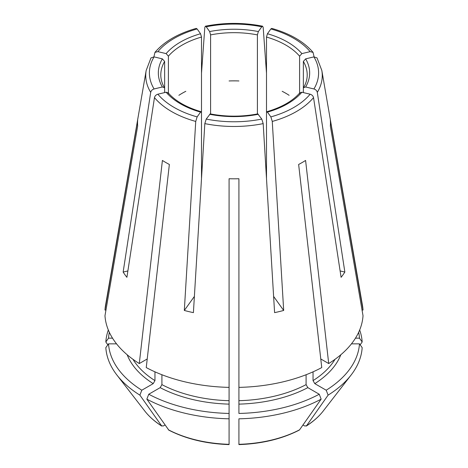 <?xml version="1.0" encoding="UTF-8"?>
<svg xmlns="http://www.w3.org/2000/svg" width="468" height="468" viewBox="0 0 468 468"><rect width="100%" height="100%" fill="white"/><g stroke="black" fill="none" stroke-linecap="round" stroke-linejoin="round"><path stroke-width="0.7" d="M127.887 270.937L123.142 272.066A118.059 68.158 0 0 0 126.904 277.313L154.469 97.613C154.89 95.928 156.014 94.793 157.851 94.208L166.128 92.231L168.035 92.728M355.469 338.165L359.477 338.165L362.173 341.973L360.167 344.811M362.045 310.05L363.022 310.05A129.115 74.547 0 0 0 362.478 305.481L321.82 70.452L317.017 57.897L313.917 56.885L305.639 58.869L303.363 61.419L303.363 92.582M320.779 358.974L328.711 363.554A129.115 74.547 0 0 0 363.022 315.73L330.326 125.968A96.455 55.686 180 0 0 330.326 120.288L363.022 310.05M154.469 97.613A88.259 50.953 0 0 0 195.735 121.434L184.316 310.459L194.384 296.431M201.503 178.501L201.503 37.06A73.201 42.266 0 0 0 168.404 56.172L166.128 53.621L157.851 51.638L154.955 52.393L153.902 56.844M195.735 121.434L197.133 116.889L200.561 112.109L201.141 111.758L201.503 112.806M184.316 310.459A118.059 68.158 0 0 0 193.407 312.636L204.82 123.611L206.224 119.065L210.208 113.923M282.169 91.301A73.201 42.266 180 0 1 289.125 95.314M204.82 123.611A88.259 50.953 0 0 0 263.18 123.611L274.593 312.636A118.059 68.158 0 0 0 283.684 310.459L272.265 121.434L270.867 116.889L267.439 112.109L266.859 111.758L266.497 112.806L266.497 37.06L267.439 33.737L270.867 28.957L271.732 28.413M266.497 178.501L266.497 112.806M283.684 310.459L273.616 296.431M229.08 80.958A73.201 42.266 180 0 1 238.92 80.958M340.113 270.937L344.857 272.066A118.059 68.158 0 0 1 341.096 277.313L313.531 97.613C313.11 95.928 311.986 94.793 310.149 94.208L301.872 92.231L299.965 92.728M178.875 95.314A73.201 42.266 180 0 1 185.831 91.301M116.538 343.845L108.523 343.845L105.826 347.654A128.267 74.055 0 0 0 116.906 375.043A128.267 74.055 0 0 0 139.891 395.132L161.782 426.091C154.768 421.61 149.093 416.578 144.747 410.986L116.906 375.043M123.142 272.066L150.702 92.366A88.259 50.953 0 0 1 146.18 70.452L105.522 305.481A129.115 74.547 0 0 0 104.978 310.05L137.674 120.288A96.455 55.686 180 0 0 137.674 125.968L104.978 315.73A129.115 74.547 0 0 0 139.288 363.554L162.408 160.442A96.455 55.686 180 0 0 169.363 164.461L146.244 367.573A129.115 74.547 0 0 0 229.08 387.381L229.08 178.741A96.455 55.686 180 0 0 238.92 178.741L238.92 387.381A129.115 74.547 0 0 0 321.756 367.573L298.637 164.461A96.455 55.686 180 0 0 305.592 160.442L328.711 363.554M266.497 73.078L263.18 27.425L262.618 26.231L261.776 26.787L258.348 31.567L257.406 34.889A73.201 42.266 0 0 0 210.594 34.889L210.594 114.467M257.406 114.467L257.406 34.889M147.221 358.974L139.288 363.554M108.523 343.845A125.576 72.499 0 0 0 141.798 390.218L153.211 383.631L154.955 380.619L154.955 371.832M141.798 390.218L139.891 395.132M144.747 410.986A97.771 56.447 180 0 0 161.478 425.798L163.361 425.968L165.04 424.997M196.267 28.413L197.133 28.957L200.561 33.737L201.503 37.06M238.92 387.381L238.92 413.449A125.576 72.499 0 0 0 319.246 394.237L321.153 399.145A128.267 74.055 0 0 1 238.92 418.813L238.92 444.319A97.771 56.447 180 0 0 299.567 429.817L299.181 430.15C281.9 438.99 261.817 443.804 238.932 444.6M146.18 70.452L150.983 57.897L154.083 56.885L162.361 58.869L164.637 61.419A73.201 42.266 0 0 0 160.799 74.933C160.787 79.221 162.004 83.468 164.444 87.68M164.637 92.582L164.637 61.419M313.045 371.832L313.045 380.619L314.788 383.631L326.202 390.218L328.109 395.132L306.522 425.798L304.639 425.968L302.96 424.997M306.522 425.798L306.218 426.091C313.232 421.61 318.907 416.578 323.253 410.986A97.771 56.447 180 0 1 306.522 425.798M168.404 93.694L168.404 56.172M299.596 93.694L299.596 56.172A73.201 42.266 0 0 0 266.497 37.06M161.91 374.733L161.91 384.632L160.167 387.644L148.754 394.237L146.847 399.145A128.267 74.055 0 0 0 229.08 418.813L229.08 387.381M314.098 56.844L313.045 52.393L310.149 51.638L301.872 53.621L299.596 56.172M344.857 272.066L317.298 92.366C316.877 90.681 315.748 89.546 313.917 88.961L305.639 86.984L303.58 87.674L303.363 88.446M201.503 73.078L204.82 27.425L205.382 26.231L206.224 26.787L209.652 31.567L210.594 34.889M150.702 92.366C151.123 90.681 152.252 89.546 154.083 88.961L162.361 86.984L164.42 87.674L164.637 88.446M359.477 338.165A125.576 72.499 0 0 0 358.663 332.298M263.18 123.611L261.776 119.065L257.792 113.923M105.955 310.05L104.978 310.05M109.337 332.298A125.576 72.499 0 0 0 108.523 338.165L112.531 338.165M108.324 329.993A128.267 74.055 0 0 0 105.826 341.973L107.833 344.811M108.523 338.165L105.826 341.973M148.754 394.237A125.576 72.499 0 0 0 229.08 413.449L229.08 444.033M319.246 394.237L307.833 387.644L306.09 384.632L306.09 374.733M326.202 390.218A125.576 72.499 0 0 0 359.477 343.845L351.462 343.845M328.109 395.132A128.267 74.055 0 0 0 351.094 375.043A128.267 74.055 0 0 0 362.173 347.654L359.477 343.845M362.173 341.973A128.267 74.055 0 0 0 359.676 329.993M146.847 399.145L168.819 430.15C186.1 438.99 206.183 443.804 229.068 444.6M321.153 399.145L299.567 429.817M200.561 33.737A75.664 43.682 0 0 0 166.128 53.621M303.556 87.68C305.996 83.468 307.213 79.221 307.201 74.933A73.201 42.266 0 0 0 303.363 61.419M317.298 92.366A88.259 50.953 0 0 0 321.82 70.452M272.265 121.434A88.259 50.953 0 0 0 313.531 97.613M162.361 58.869A75.664 43.682 0 0 0 162.361 86.984M157.851 94.208A84.609 48.847 0 0 0 197.133 116.889M166.128 92.231A75.664 43.682 0 0 0 200.561 112.109M209.652 114.286A75.664 43.682 0 0 0 258.348 114.286M267.439 112.109A75.664 43.682 0 0 0 301.872 92.231M305.639 86.984A75.664 43.682 0 0 0 305.639 58.869M127.185 354.773A109.442 63.186 0 0 0 153.211 383.631M132.965 359.307A106.985 61.764 0 0 0 154.955 380.619M301.872 53.621A75.664 43.682 0 0 0 267.439 33.737M160.167 387.644A109.442 63.186 0 0 0 229.08 404.124M161.91 384.632A106.985 61.764 0 0 0 229.08 400.696M258.348 31.567A75.664 43.682 0 0 0 209.652 31.567M238.92 404.124A109.442 63.186 0 0 0 307.833 387.644M238.92 400.696A106.985 61.764 0 0 0 306.09 384.632M314.788 383.631A109.442 63.186 0 0 0 340.815 354.773M313.045 380.619A106.985 61.764 0 0 0 335.035 359.307M229.08 444.319A97.771 56.447 180 0 1 168.433 429.817M206.224 119.065A84.609 48.847 0 0 0 261.776 119.065M270.867 116.889A84.609 48.847 0 0 0 310.149 94.208M313.917 88.961A84.609 48.847 0 0 0 313.917 56.885M310.149 51.638A84.609 48.847 0 0 0 270.867 28.957M261.776 26.787A84.609 48.847 0 0 0 206.224 26.787M197.133 28.957A84.609 48.847 0 0 0 157.851 51.638M154.083 56.885A84.609 48.847 0 0 0 154.083 88.961M168.041 92.693C175.254 101.006 186.299 107.353 201.176 111.735M210.185 113.888C226.062 116.906 241.938 116.906 257.815 113.888M266.824 111.735C281.701 107.353 292.746 101.006 299.959 92.693M323.253 410.986L351.094 375.043M313.045 52.363C303.779 41.558 290.02 33.567 271.773 28.39M262.595 26.196C243.53 22.47 224.47 22.47 205.405 26.196M196.227 28.39C177.98 33.567 164.221 41.558 154.955 52.363"/></g></svg>
